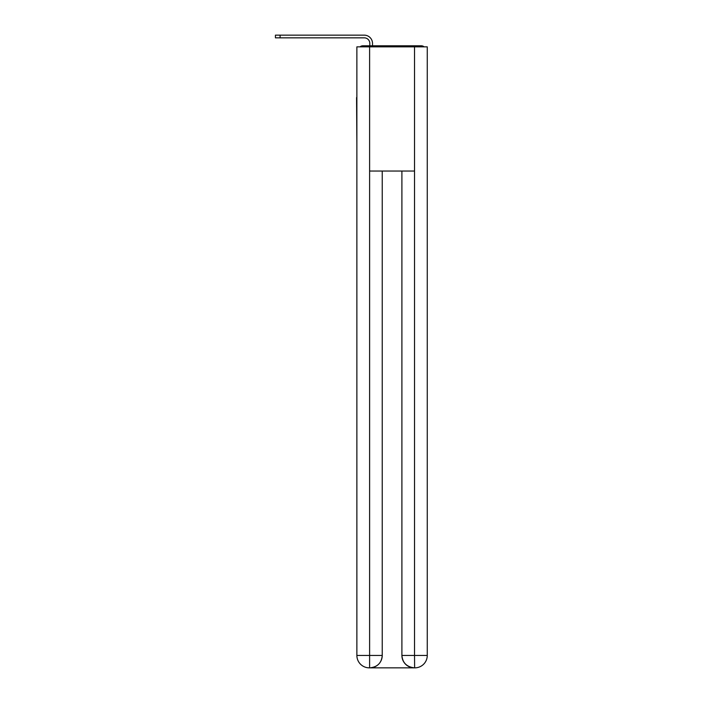 <?xml version="1.0" encoding="UTF-8"?>
<svg xmlns="http://www.w3.org/2000/svg" width="703" height="703" viewBox="0 0 703 703"><rect width="100%" height="100%" fill="white"/><g stroke="black" fill="none" stroke-linecap="round" stroke-linejoin="round"><path stroke-width="1.05" d="M427.266 143.72L427.266 56.372M356.878 97.559L356.878 56.372M356.57 97.559L356.878 143.72M424.102 46.846A4.139 4.139 0 0 0 421.361 45.809L362.783 45.809A4.139 4.139 0 0 0 360.041 46.846M362.783 45.809L369.822 45.809L369.822 43.428A5.589 5.589 0 0 0 364.233 37.839L275.427 37.839L275.427 35.15L364.233 35.15A8.278 8.278 0 0 1 372.511 43.428L372.511 45.809L375.929 45.809M408.215 45.809L421.361 45.809M369.611 46.846L356.878 46.846L356.878 655.433A12.417 12.417 0 0 0 369.303 667.85L414.322 667.85A12.417 12.417 0 0 1 401.905 655.433L401.905 171.049L401.905 655.433C402.538 662.753 406.677 666.892 414.322 667.85L414.84 667.85A12.417 12.417 0 0 0 427.266 655.433L427.266 46.846L369.611 46.846L369.611 171.049L414.533 171.049L414.533 46.846M382.239 171.049L382.239 655.433A12.417 12.417 0 0 1 369.822 667.85C377.502 667.05 381.641 662.903 382.239 655.433L382.239 171.049M401.905 655.433L414.533 655.433L414.629 667.85M356.878 655.433A12.417 12.417 0 0 0 369.303 667.85A12.417 12.417 0 0 1 356.878 655.433L369.611 655.433L369.611 667.85M369.822 43.428A5.589 5.589 0 0 0 364.233 37.839A5.589 5.589 0 0 1 369.822 43.428A5.589 5.589 0 0 0 364.233 37.839A5.589 5.589 0 0 1 369.822 43.428A5.589 5.589 0 0 0 364.233 37.839A5.589 5.589 0 0 1 369.822 43.428A5.589 5.589 0 0 0 364.233 37.839A5.589 5.589 0 0 1 369.822 43.428A5.589 5.589 0 0 0 364.233 37.839A5.589 5.589 0 0 1 369.822 43.428A5.589 5.589 0 0 0 364.233 37.839A5.589 5.589 0 0 1 369.822 43.428M280.084 35.15L364.233 35.15L280.084 35.15L364.233 35.15L280.084 35.15L364.233 35.15L280.084 35.15L364.233 35.15L280.084 35.15L364.233 35.15L280.084 35.15L364.233 35.15L280.084 35.15L280.084 37.839M382.239 655.433L369.611 655.433L369.611 171.049M414.533 171.049L414.533 655.433L427.266 655.433"/></g></svg>
